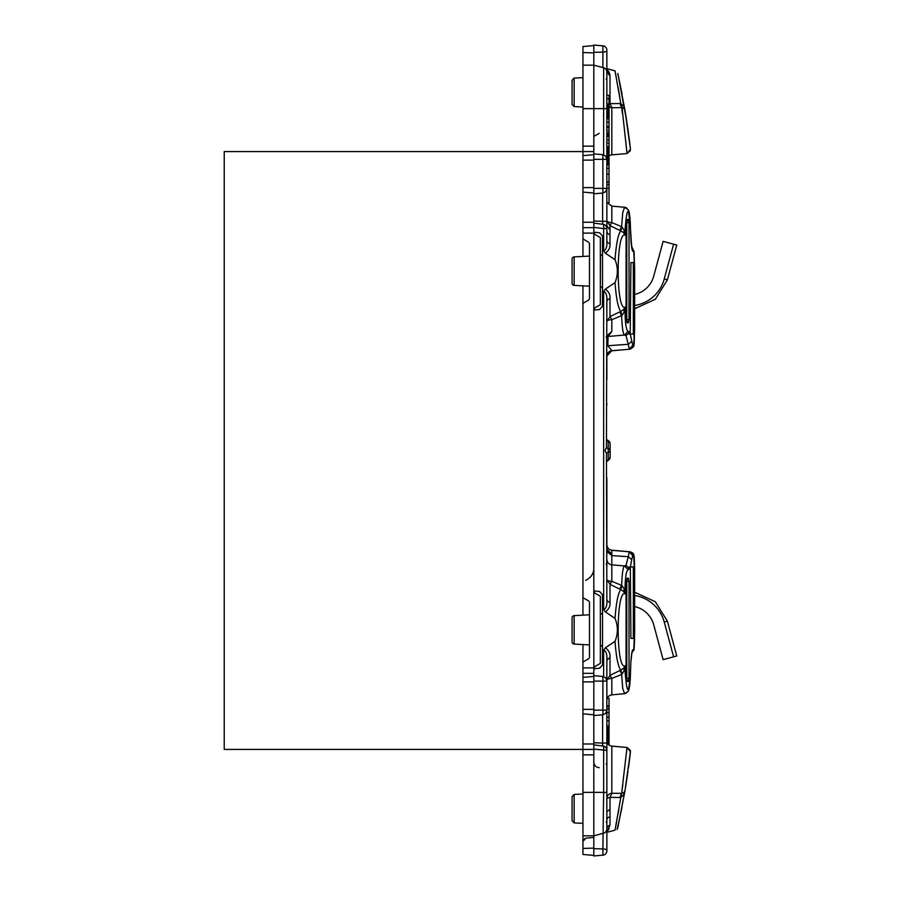 <?xml version="1.0" encoding="UTF-8"?>
<svg xmlns="http://www.w3.org/2000/svg" width="901" height="901" viewBox="0 0 901 901"><rect width="100%" height="100%" fill="white"/><g stroke="black" fill="none" stroke-linecap="round" stroke-linejoin="round"><path stroke-width="1.35" d="M593.815 45.591L582.947 46.548L582.947 151.571L593.815 151.571M593.815 714.797L582.947 713.851L582.947 749.429L224.236 749.429L224.236 151.571L582.947 151.571L582.947 155.625L593.815 154.679M606.857 231.084A5.44 4.235 0 0 0 610 234.913L610 243.653A5.44 3.21 0 0 1 606.857 240.747L606.857 228.595A4.347 4.347 0 0 0 603.051 224.281L593.815 223.121L593.815 45.05L602.893 45.838A4.347 4.347 0 0 1 606.857 50.174L606.857 50.174A4.347 4.347 0 0 0 602.893 45.838A4.347 4.347 0 0 1 606.857 50.174A4.347 4.347 0 0 0 602.893 45.838A4.347 4.347 0 0 1 606.857 50.174A4.347 4.347 0 0 0 602.893 45.838L593.815 45.05M593.815 227.66L582.947 227.66L582.947 192.093L593.815 193.039M582.947 285.842L582.947 303.344L588.376 300.202A2.174 2.174 0 0 0 589.468 298.321L589.468 243.968A2.174 2.174 0 0 0 588.376 242.087L582.947 238.945L582.947 233.1L593.815 233.1L593.815 310.102L599.593 309.493L602.51 306.25L602.51 236.039L599.593 232.796L593.815 232.188L593.815 226.421M582.947 238.945L582.947 256.447M582.947 615.158L582.947 597.656L588.376 600.798A2.174 2.174 0 0 1 589.468 602.679L589.468 657.032A2.174 2.174 0 0 1 588.376 658.913L582.947 662.055L582.947 644.553M582.947 662.055L582.947 673.34L593.815 673.34M582.947 673.34L582.947 677.383L593.815 676.437M606.857 723.74L606.857 750.353A4.347 4.347 0 0 0 603.051 746.039L593.815 744.879L593.827 668.238L594.908 666.56L600.336 663.418L600.336 596.282L594.908 593.151L593.815 591.27L593.815 310.102M593.815 749.429L582.947 749.429L582.947 754.858L593.815 754.858L593.815 748.19M582.947 754.858L582.947 835.835L593.815 835.835L593.815 855.95L602.893 855.162A4.347 4.347 0 0 0 606.857 850.826A4.347 4.347 0 0 1 602.893 855.162A4.347 4.347 0 0 0 606.857 850.826A4.347 4.347 0 0 1 602.893 855.162A4.347 4.347 0 0 0 606.857 850.826L606.857 850.826A4.347 4.347 0 0 1 602.893 855.162L593.815 855.95M593.815 754.858L593.815 835.835L603.636 833.211A4.347 4.347 0 0 0 606.857 829.01L606.857 850.409A4.347 1.487 0 0 0 602.893 848.922L602.893 855.162M593.815 52.889L582.947 52.562L582.947 65.165L593.815 65.165L603.636 67.789A4.347 4.347 0 0 1 606.857 71.99L610 75.966L607.623 70.098M582.947 597.656L582.947 303.344M582.947 227.66L582.947 233.1M585.661 580.357C590.898 577.699 593.613 573.858 593.815 568.824M593.815 232.188L594.908 234.44L600.336 237.582L600.336 304.718L594.908 307.849L593.815 309.73M593.815 591.27L593.827 668.238M626.781 681.133L626.826 680.109M572.079 796.597L572.079 820.732L574.14 822.906L574.14 794.423L572.079 796.597M572.079 617.782L572.079 641.917L572.079 617.782A2.174 2.174 0 0 1 574.14 615.62L589.468 614.809M574.14 285.38L574.14 256.909A2.174 2.174 0 0 0 572.079 259.083L572.079 283.218A2.174 2.174 0 0 0 574.14 285.38L589.468 286.191M574.14 106.577L574.14 78.094L572.079 80.268L572.079 104.403L574.14 106.577L582.947 107.039M606.857 461.053L610.123 457.449L610.123 443.551A2.174 1.881 180 0 0 608.209 441.681L608.209 448.169L610.123 450.038M626.533 752.538L627.028 747.458L630.475 751.671L629.011 763.71L630.418 750.465L627.028 747.458L621.634 793.376L624.202 792.317L625.001 790.549L624.832 791.405M624.911 790.943L624.866 791.089A3.807 3.807 0 0 1 624.224 792.294L623.695 794.693L620.8 797.464L623.695 794.693L624.202 792.317A3.807 3.807 0 0 0 624.866 791.089M624.416 792.035L624.292 792.193A3.807 3.807 0 0 0 624.967 790.729L624.967 790.729A3.807 3.807 0 0 1 624.269 792.227M630.475 751.671L627.028 747.458L630.475 751.671L625.001 790.549A3.807 3.807 0 0 1 624.99 790.605L624.99 790.605A3.807 3.807 0 0 0 625.001 790.549L625.001 790.56A3.807 3.807 0 0 0 625.001 790.549L625.057 790.233M621.634 793.353L620.8 797.464L619.809 797.531L620.8 797.464L615.023 830.159C618.131 829.325 618.131 829.325 615.023 830.159C618.131 829.325 618.131 829.325 615.023 830.159C618.131 829.325 618.131 829.325 615.023 830.159L606.857 832.344L615.023 830.159L616.07 824.775M619.809 589.108L620.8 589.558L622.028 585.571L624.202 589.096L625.001 593.872L625.001 589.096C625.283 576.955 626.319 570.513 628.11 569.759L629.495 568.948L626.049 565.231L624.675 565.974C623.132 566.47 622.118 572.89 621.634 585.222L619.809 589.108L610 584.366L611.824 581.291L611.824 555.095L606.857 550.781L606.857 555.196M610 602.364A5.44 3.21 0 0 1 606.857 599.458C607.195 605.371 606.114 608.761 603.636 609.628L605.371 611.903C608.828 609.335 610.371 606.159 610 602.364L610 584.366L606.857 579.557A5.44 1.746 180 0 0 611.824 581.291L622.028 585.571M572.079 641.917A2.174 2.174 0 0 0 574.14 644.091L589.468 644.902M623.695 591.552L625.001 593.872C615.901 589.333 615.901 670.367 625.001 665.839L623.695 668.159L620.8 670.141L622.028 674.139L619.809 670.603L620.8 670.141C618.165 666.965 616.239 657.358 615.023 641.332C618.131 633.673 618.131 626.026 615.023 618.379C616.239 602.352 618.165 592.745 620.8 589.558L623.695 591.552L624.202 589.096L625.001 589.096M625.001 665.839L624.202 670.614L625.001 670.614L625.001 665.839M623.695 668.159L624.202 670.614L622.028 674.139M603.636 609.628L603.636 291.372L605.371 289.097C608.828 291.665 610.371 294.841 610 298.636L610 316.634L606.857 321.443A5.44 1.746 180 0 1 611.824 319.709L622.028 315.429L624.202 311.904L623.695 309.448L625.001 307.128L625.001 311.904C625.283 324.045 626.319 330.487 628.11 331.241L624.675 335.026C623.132 334.53 622.118 328.11 621.634 315.778L619.809 311.892L610 316.634L611.824 319.709L611.824 331.5L608.074 336.478L607.803 345.68L611.813 350.703C608.772 351.232 607.116 353.034 606.857 356.12L606.857 379.558M625.001 311.904L624.202 311.904L625.001 307.128C615.901 311.667 615.901 230.633 625.001 235.161L623.695 232.841L624.202 230.386L625.001 235.161L625.001 230.386L624.202 230.386L622.028 226.861L620.8 230.859L623.695 232.841M622.028 315.429L620.8 311.442L623.695 309.448M624.866 109.911A3.807 3.807 0 0 0 624.618 109.314A3.807 3.807 0 0 1 624.866 109.911L625.001 110.451A3.807 3.807 0 0 0 624.202 108.683L624.979 110.339M626.837 121.95L617.816 73.454L625.001 110.451A3.807 3.807 0 0 1 625.001 110.451A3.807 3.807 0 0 0 624.202 108.683A3.807 3.807 0 0 1 625.001 110.451L624.202 108.683L625.001 110.429A3.807 3.807 0 0 0 624.202 108.683L622.028 107.624L620.8 103.536L623.695 106.307M622.163 107.636L622.951 107.816M626.049 565.231L628.267 556.717L611.824 555.602L606.857 551.401M631.871 653.011L633.741 649.745L632.885 649.745L632.085 652.087M630.272 551.829L629.292 551.829L632.75 555.624L633.741 555.624L630.272 551.829L611.824 550.218C608.772 549.689 607.116 547.887 606.857 544.801C607.116 547.887 608.772 549.689 611.824 550.218L611.824 555.095M633.741 649.745L634.642 631.488L634.642 573.869C634.541 554.656 633.752 554.588 633.853 555.061L633.234 553.619L630.283 551.829L632.75 553.023L633.82 554.971M606.857 544.891C607.116 547.966 608.772 549.779 611.824 550.297L629.292 551.829L628.267 556.717L631.725 559.645L632.75 555.624M633.707 334.08L634.439 262.551L630.914 262.608L630.216 334.012L632.75 345.376L629.292 349.171L628.267 344.283L606.857 345.804M631.725 341.355L628.267 344.283L626.049 335.769L624.675 335.026L608.074 336.478M606.857 355.951L611.813 350.703L630.272 349.171L611.824 350.782C608.772 351.311 607.116 353.113 606.857 356.199C607.116 353.113 608.772 351.311 611.824 350.782C608.772 351.311 607.116 353.113 606.857 356.199M632.75 345.376L633.741 345.376L630.272 349.171M611.824 350.782L630.283 349.171L633.561 346.772L634.056 344.914L634.191 253.113M633.741 345.376L634.642 327.131L634.642 269.512L633.741 251.255L631.871 247.989M633.741 251.255L632.885 251.255L632.085 248.913M608.209 459.319L608.209 452.831L610.123 450.962M606.441 448.169C604.774 449.723 604.774 451.277 606.441 452.831L608.209 452.831L608.209 448.169L606.441 448.169L606.857 301.542A5.44 3.21 0 0 1 610 298.636M610 816.7L610 825.034A5.44 4.381 0 0 0 606.857 829.01L606.857 819.786A5.44 3.413 0 0 1 610 816.7L610 797.351L606.857 798.399A5.44 5.147 180 0 1 611.824 793.274L610 797.351L619.809 797.531L621.634 793.376L611.824 793.274L611.824 784.613M609.031 106.723A5.44 5.147 180 0 0 611.824 107.726L621.634 107.624L611.824 107.726L611.824 112.726M611.824 331.5L606.857 335.87L606.857 336.715M629.348 761.063L629.889 756.682M624.708 791.495A3.807 3.807 0 0 0 624.967 790.718A3.807 3.807 0 0 1 624.708 791.495M625.688 786.427L627.13 777.135M627.67 773.486L627.952 771.436M621.814 792.024L622.794 784.861M624.753 792.002L617.962 826.915M617.117 829.596L621.938 807.555M618.762 809.841L618.525 811.215M618.514 811.283L618.176 813.209M616.622 821.813L616.014 825.023M611.824 759.633L611.824 746.129L627.028 747.458L626.634 751.468M621.994 790.729L621.656 793.162M627.603 773.914L626.308 782.53M625.001 790.549A3.807 3.807 0 0 1 624.202 792.317A3.807 3.807 0 0 0 625.001 790.549L617.816 827.546L625.001 790.549A3.807 3.807 0 0 0 625.001 790.549L625.001 790.549M618.728 810.022L617.928 814.628M625.001 670.614C626.95 695.031 628.774 695.662 630.463 672.506L630.486 672.551C630.058 689.197 628.425 691.078 628.188 691.247L624.596 693.747L622.726 688.387L621.634 674.489L611.824 678.419L610 675.345L606.857 680.154A5.44 1.746 180 0 1 611.824 678.419L611.824 694.862C608.772 695.392 607.116 697.205 606.857 700.28M619.809 670.603L610 675.345L610 657.347C610.371 653.552 608.828 650.376 605.371 647.808L603.636 650.083C606.114 650.95 607.195 654.34 606.857 660.253L610 657.347M600.336 614.245L600.336 645.465M628.11 569.759L624.675 565.974M619.809 311.892L620.8 311.442C618.165 308.255 616.239 298.648 615.023 282.621L605.371 289.097M625.395 207.399L624.596 207.253L622.726 212.613L621.634 226.511L619.809 230.397L620.8 230.859C618.165 234.035 616.239 243.642 615.023 259.668C618.131 267.327 618.131 274.974 615.023 282.621M619.809 230.397L610 225.655L606.857 220.846A5.44 1.746 180 0 0 611.824 222.581L622.028 226.861M632.885 251.255C632.142 251.007 631.488 247.189 630.903 239.779L630.486 228.449C630.058 211.803 628.425 209.922 628.222 209.798L624.596 207.253L611.824 206.138L611.824 222.581L610 225.655L610 234.913M574.14 256.909L589.468 256.098M600.336 255.535L600.449 255.524A2.174 2.174 0 0 0 602.51 253.361M600.336 286.755L600.449 255.524M619.809 103.469L621.634 107.624L611.824 107.726L610 103.649L620.8 103.536L615.023 70.841C618.131 71.675 618.131 71.675 615.023 70.841C618.131 71.675 618.131 71.675 615.023 70.841C618.131 71.675 618.131 71.675 615.023 70.841L606.857 68.656L615.023 70.841L616.081 76.281M622.028 107.624L626.927 152.517M626.972 122.84L625.001 110.451A3.807 3.807 0 0 1 625.001 110.451L630.475 149.329L627.028 153.542L626.938 152.618M627.727 127.931L628.211 131.411M630.283 147.708L629.011 137.29L630.475 149.329L627.028 153.542L611.824 154.871A5.44 5.44 0 0 0 609.031 155.941A5.44 5.44 0 0 1 611.824 154.871A5.44 5.44 0 0 0 609.031 155.941A5.44 5.44 0 0 1 611.824 154.871L611.824 151.075M621.825 109.032L622.512 114.078M625.835 141.727L626.105 144.284M618.75 91.069L617.985 86.71M630.475 149.329L627.028 153.542L630.418 150.535M627.58 126.951L627.119 123.775M622.501 113.92L622.264 112.231M630.058 145.725L628.909 136.513M619.719 96.835L619.021 92.657M619.01 92.623L618.908 91.981M618.897 91.936L618.345 88.715M617.917 73.893L622.095 94.267M606.857 717.185L609.031 717.185L609.031 745.059M609.031 717.185L609.031 698.365L607.206 698.365M611.824 793.274L611.824 746.129C608.772 745.6 607.116 743.787 606.857 740.712L606.857 724.933M611.824 550.297L611.824 554.036L606.857 549.486L606.857 477.89L606.857 534.135M611.824 693.094L611.824 688.195M606.857 205.056L606.857 219.18L606.857 202.635L609.031 202.635L609.031 95.303L606.857 95.303M609.031 114.427L606.857 114.404L609.031 114.427M609.031 126.478L606.857 126.467L609.031 126.478M609.031 159.387L606.857 159.376L609.031 159.387M611.824 110.857L611.824 116.128M611.824 107.726L611.824 152.46M603.636 154.826L603.636 67.789A4.347 4.347 0 0 1 606.857 71.99L610 75.966L610 103.649L609.031 103.525M611.824 206.622L611.824 207.951M611.824 208.841L611.824 218.132M633.707 566.92L634.439 638.449L630.914 638.392L630.34 566.977L629.056 566.999M633.347 566.932L633.347 638.426M634.113 566.92L630.34 566.977L631.725 559.645M633.347 334.068L633.347 262.574M630.216 334.012L629.056 334.001M634.113 334.08L630.34 334.023M610 825.034L607.623 830.902M608.513 829.776L609.11 828.751M608.625 71.404L609.11 72.249M609.628 73.555L609.921 74.873M603.636 291.372C606.114 292.239 607.195 295.629 606.857 301.542M610 243.653C610.371 247.448 608.828 250.624 605.371 253.192L603.636 250.917L603.636 228.595L606.857 228.595M606.857 240.747C607.195 246.66 606.114 250.05 603.636 250.917M606.474 830.812L605.427 832.231A4.347 4.347 0 0 0 606.474 830.812L605.427 832.231A4.347 4.347 0 0 0 606.474 830.812M606.441 452.831L606.857 599.458M606.857 564.285L606.857 566.774M606.857 811.643L610 809.335M606.857 823.739L606.857 810.607M615.023 641.332L605.371 647.808M615.023 618.379L605.371 611.903M602.51 647.639A2.174 2.174 0 0 0 600.449 645.476M602.51 612.061A2.174 2.174 0 0 1 600.449 614.234M615.023 259.668L605.371 253.192M602.51 288.939A2.174 2.174 180 0 0 600.449 286.766M606.812 227.953L606.857 225.701L610 230.048M606.857 720.699L609.031 720.699M606.857 726.003L609.031 726.003M606.857 726.071L609.031 726.071M606.857 726.195L609.031 726.195M606.857 726.375L609.031 726.375M606.857 726.611L609.031 726.611M606.857 726.916L609.031 726.916M606.857 727.265L609.031 727.265M606.857 727.67L609.031 727.67M606.857 728.132L609.031 728.132M606.857 728.582L609.031 728.582M606.857 729.067L609.031 729.067M606.857 729.585L609.031 729.585M606.857 730.114L609.031 730.114M606.857 730.666L609.031 730.666M606.857 731.24L609.031 731.24M606.857 731.826L609.031 731.826M606.857 732.423L609.031 732.423M606.857 733.031L609.031 733.031M606.857 733.639L609.031 733.639M606.857 708.974L609.031 708.974M606.857 712.511L609.031 712.511M606.857 705.911L609.031 705.911M606.857 706.621L609.031 706.621M606.857 733.763L609.031 733.763M606.857 733.808L609.031 733.808M606.857 733.898L609.031 733.898M606.857 734.045L609.031 734.045M606.857 734.247L609.031 734.247M606.857 734.495L609.031 734.495M606.857 734.799L609.031 734.799M606.857 735.148L609.031 735.148M606.857 735.554L609.031 735.554M606.857 736.004L609.031 736.004M606.857 736.5L609.031 736.5M606.857 737.052L609.031 737.052M606.857 737.649L609.031 737.649M606.857 738.279L609.031 738.279M606.857 738.933L609.031 738.933M606.857 739.62L609.031 739.62M606.857 740.318L609.031 740.318M606.869 741.039L609.031 741.039M606.959 741.76L609.031 741.76M607.161 742.48L609.031 742.48M607.465 743.201L609.031 743.201M607.893 743.899L609.031 743.899M602.623 714.808L602.623 743.077L606.857 743.077L606.857 710.134L605.697 713.412L602.893 714.786L602.893 710.134L606.857 710.134L606.857 680.154M606.857 798.399L606.857 807.454M593.815 848.652L602.893 848.922L603.636 792.362L606.857 792.362L606.857 740.712C607.116 743.787 608.772 745.6 611.824 746.129M606.857 182.362L609.031 182.362M606.857 181.901L609.031 181.901M606.857 174.118L609.031 174.118M606.857 143.011L609.031 143.011M606.857 146.514L609.031 146.514M606.857 147.449L609.031 147.449M606.857 147.505L609.031 147.505M606.857 147.584L609.031 147.584M606.857 147.696L609.031 147.696M606.857 147.832L609.031 147.832M606.857 148.001L609.031 148.001M606.857 148.192L609.031 148.192M606.857 148.406L609.031 148.406M606.857 148.642L609.031 148.642M606.857 148.902L609.031 148.902M606.857 149.194L609.031 149.194M606.857 149.51L609.031 149.51M606.857 149.848L609.031 149.848M606.857 150.197L609.031 150.197M606.857 150.58L609.031 150.58M606.857 150.985L609.031 150.985M606.857 151.413L609.031 151.413M606.857 152.551L609.031 152.551M606.857 153.666L609.031 153.666M606.857 154.758L609.031 154.758M606.857 155.805L609.031 155.805M606.857 156.808L609.031 156.808M606.857 157.754L609.031 157.754M606.857 158.621L609.031 158.621M606.857 168.397L609.031 168.397M606.857 164.894L609.031 164.894M606.857 104.043L609.031 104.043M606.857 103.953L609.031 103.953M606.857 104.133L609.031 104.133M606.857 104.234L609.031 104.234M606.857 104.336L609.031 104.336M606.857 104.448L609.031 104.448M606.857 104.561L609.031 104.561M606.857 104.674L609.031 104.674M606.857 104.921L609.031 104.921M606.857 105.045L609.031 105.045M606.857 105.169L609.031 105.169M606.857 105.428L609.031 105.428M609.031 105.687L606.857 105.687L609.031 105.563M606.857 105.822L609.031 105.822M606.857 106.127L609.031 106.127M606.857 106.453L609.031 106.453M606.857 106.791L609.031 106.791M606.857 107.129L609.031 107.129M606.857 107.478L609.031 107.478M606.857 107.827L609.031 107.827M606.857 108.199L609.031 108.199M606.857 108.559L609.031 108.559M606.857 108.942L609.031 108.942M606.857 109.325L609.031 109.325M606.857 109.708L609.031 109.708M606.857 110.091L609.031 110.091M606.857 110.485L609.031 110.485M606.857 110.868L609.031 110.868M606.857 111.262L609.031 111.262M606.857 111.656L609.031 111.656M606.857 111.927L609.031 111.927M606.857 112.197L609.031 112.197M606.857 112.467L609.031 112.467M606.857 113.019L609.031 113.019M606.857 113.289L609.031 113.289M606.857 113.56L609.031 113.56M606.857 113.819L609.031 113.819M606.857 114.078L609.031 114.078M606.857 114.337L609.031 114.337M606.857 98.817L609.031 98.817M606.857 133.472L609.031 133.472M606.857 133.652L609.031 133.652M606.857 133.844L609.031 133.844M606.857 134.058L609.031 134.058M606.857 134.283L609.031 134.283M606.857 134.519L609.031 134.519M606.857 134.767L609.031 134.767M606.857 135.026L609.031 135.026M606.857 135.308L609.031 135.308M606.857 135.578L609.031 135.578M606.857 135.86L609.031 135.86M606.857 136.152L609.031 136.152M606.857 136.456L609.031 136.456M606.857 136.501L609.031 136.501M606.857 140.004L609.031 140.004M606.857 114.382L609.031 114.382M606.857 114.472L609.031 114.472M606.857 114.54L609.031 114.54M606.857 114.618L609.031 114.618M606.857 114.844L609.031 114.844M606.857 115.091L609.031 115.091M606.857 115.351L609.031 115.351M606.857 115.621L609.031 115.621M606.857 115.914L609.031 115.914M606.857 116.218L609.031 116.218M606.857 116.533L609.031 116.533M606.857 116.871L609.031 116.871M606.857 117.22L609.031 117.22M606.857 117.581L609.031 117.581M606.857 117.952L609.031 117.952M606.857 118.335L609.031 118.335M606.857 118.729L609.031 118.729M606.857 118.831L609.031 118.831M606.857 122.097L609.031 122.097M606.857 188.253L609.031 188.253M606.857 184.716L609.031 184.716M606.857 126.523L609.031 126.523M606.857 126.613L609.031 126.613M606.857 126.748L609.031 126.748M606.857 126.917L609.031 126.917M606.857 127.131L609.031 127.131M606.857 127.379L609.031 127.379M606.857 127.66L609.031 127.66M606.857 130.701L609.031 130.701M606.857 133.033L609.031 133.033M606.857 133.044L609.031 133.044M606.857 159.421L609.031 159.421M606.857 159.477L609.031 159.477M606.857 159.556L609.031 159.556M606.857 159.646L609.031 159.646M606.857 159.77L609.031 159.77M606.857 159.916L609.031 159.916M606.857 160.085L609.031 160.085M606.857 160.265L609.031 160.265M606.857 160.479L609.031 160.479M606.857 160.705L609.031 160.705M606.857 160.952L609.031 160.952M606.857 161.189L609.031 161.189M606.857 161.876L609.031 161.876M606.857 162.597L609.031 162.597M606.857 163.351L609.031 163.351M606.857 164.128L609.031 164.128M606.857 680.807L606.857 660.253M593.815 837.468L585.92 838.167L583.589 839.462L585.92 838.167L582.947 841.41L582.947 835.835L582.958 841.162M593.815 848.111L582.947 848.438L582.947 841.41L582.947 854.452L593.815 855.409M582.947 155.896L582.947 191.823M582.947 677.665L582.947 713.581M606.857 202.635L606.857 219.18M626.071 783.994L626.398 781.967L626.071 783.994M606.857 792.362L606.857 829.01A4.347 4.347 0 0 1 603.636 833.211M593.815 742.751L602.623 743.077L602.69 745.994M606.857 743.077L606.857 750.353L593.815 749.125L593.815 745.161M627.13 578.205L628.166 578.183L627.13 578.205L626.071 584.681L626.071 675.029L627.13 681.505L628.425 681.314L629.011 678.329L629.011 581.382L625.88 581.483M593.815 668.812L599.593 668.204L602.51 664.961L602.51 594.75L599.593 591.507L593.815 590.898M627.941 219.472L627.13 219.495L626.071 225.971L626.071 316.319L627.13 322.795L628.166 322.817L627.13 322.795M602.623 193.051L602.623 221.319L606.857 221.319L606.857 225.701M593.815 220.993L602.623 221.319L602.69 224.236M603.636 67.789A4.347 4.347 0 0 1 606.857 71.99L606.857 221.319M626.071 117.006L626.386 119.022L626.071 117.006M606.857 90.393L606.857 50.591A4.347 1.487 0 0 1 602.893 52.078L593.815 52.348M593.815 223.403L593.815 227.356L603.636 228.595A4.347 1.115 97.1 0 0 603.051 224.281M628.166 131.062L628.695 134.936M628.842 136.074L629.011 137.29M628.425 322.603L629.011 319.618L626.769 319.573A3.266 2.669 -89 0 0 628.425 322.603L628.166 322.817M625.88 319.517L626.769 319.573L626.769 222.716L625.88 222.772M628.166 219.472L629.011 222.671L629.011 319.618M628.425 219.686A3.266 2.669 -91 0 0 626.769 222.716L629.011 222.671M628.166 578.183L628.425 578.397A3.266 2.669 -91 0 0 626.769 581.427L626.769 678.284L625.88 678.228M628.425 578.397L629.011 581.382M629.011 678.329L626.769 678.284A3.266 2.669 -89 0 0 628.425 681.314M628.425 768.091L628.909 764.487M634.642 294.447A25.543 25.543 0 0 0 653.732 276.168L663.125 241.344L673.61 244.182L664.228 278.995A36.412 36.412 0 0 1 634.642 305.495M664.228 278.995L667.382 279.839L676.764 245.027L673.61 244.182M634.642 606.553A25.543 25.543 0 0 1 653.732 624.832L663.125 659.656L673.61 656.818L664.228 622.005A36.412 36.412 0 0 0 634.642 595.505M634.642 592.205L655.354 601.767L667.382 621.161L676.764 655.973L673.61 656.818M582.947 222.232L593.815 222.232M582.947 743.989L593.815 743.989M582.947 792.362L603.636 792.362L603.636 750.353A4.347 1.115 97.1 0 0 603.051 746.039M582.947 108.638L606.857 108.638M582.947 146.142L593.815 146.142M582.947 667.9L593.815 667.9M634.495 562.956L634.642 573.363M634.495 642.402L634.518 641.749M630.486 672.551L630.869 661.739M574.14 615.62L574.14 644.091M632.885 649.745C632.142 649.993 631.488 653.811 630.903 661.221L631.961 652.099M630.914 661.492L631.871 653.034L634.056 649.272L634.631 634.642M633.741 555.624L634.642 573.869L633.865 555.129M606.857 439.947L608.209 441.681M630.463 672.506L630.903 661.221M632.491 248.417L634.045 251.672L634.642 269.512L634.045 251.672L631.601 246.333L630.463 228.415M630.463 228.494C628.774 205.338 626.95 205.969 625.001 230.386M628.11 331.241L629.495 332.052L626.049 335.769M629.495 568.948L630.238 567.315M629.495 332.052L630.238 333.685M606.857 104.798L609.031 104.798M606.857 105.293L609.031 105.293M606.857 112.738L609.031 112.738M603.636 676.583L603.636 650.083M593.815 710.134L602.893 710.134L602.893 681.1L606.857 681.1M606.857 680.784L605.697 677.822L602.893 676.46L602.893 681.1L593.815 681.1M606.857 159.342L602.893 159.342L602.893 188.377L606.857 188.377M593.815 188.377L602.893 188.377L602.893 193.017L605.697 191.654L606.857 188.692M606.857 159.026L605.697 156.064L602.893 154.702L602.893 159.342L593.815 159.342M602.893 45.838L602.893 67.586M582.947 187.599L593.815 187.599M582.947 160.119L593.815 160.119M582.947 681.877L593.815 681.877M582.947 709.369L593.815 709.369M667.382 621.161L664.228 622.005M634.574 639.214L634.079 649.125M634.045 649.317L633.831 650.387M630.576 668.294L630.509 671.054M611.824 694.862L625.508 693.567L628.076 691.45M630.238 679.771L630.486 672.878M572.079 808.67L572.079 798.996M624.596 565.963L611.824 564.837C608.772 564.319 607.116 562.506 606.857 559.431M624.697 109.483L624.922 110.068L624.697 109.483M634.169 344.024L634.642 327.131M634.642 631.488L634.642 573.869M631.961 248.901L630.599 233.483M606.936 439.564L609.628 441.783L610.123 443.551M610.123 457.449L609.628 459.217L606.857 461.47L609.628 459.217L610.123 457.449M617.692 828.132L617.827 827.535M574.14 822.906L582.947 823.368M574.14 794.423L582.947 793.961M574.14 78.094L582.947 77.632M630.486 228.449L628.369 210.091M627.051 208.3L626.263 207.759M630.283 551.829L611.824 550.218M608.107 336.478L606.159 337.053L606.857 335.87M606.159 563.947L606.857 565.13M606.227 821.701L606.857 823.244M606.227 764.104L606.857 762.573M611.824 206.138L607.206 202.635L611.824 206.138M606.227 79.299L606.857 77.756M606.778 405.09L606.857 403.738L606.778 405.09M606.79 711.52L606.857 712.308M599.199 767.675C595.921 767.325 594.131 765.512 593.815 762.235M602.893 714.786L593.815 715.574M602.893 676.46L593.815 675.66M602.893 193.017L593.815 193.816M602.893 154.702L593.815 153.902M599.199 133.325L594.547 136.04M667.382 279.839L655.354 299.233L634.642 308.795"/></g></svg>
